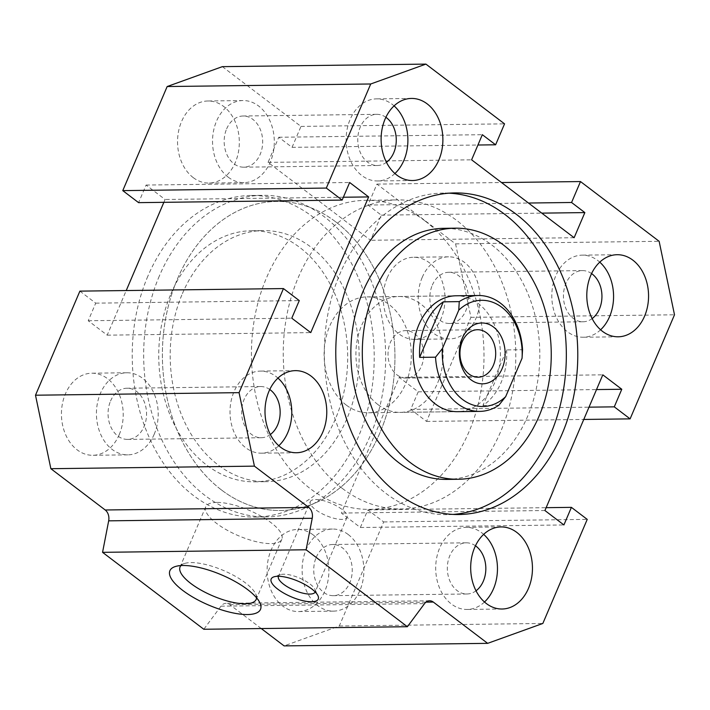 <?xml version="1.0" encoding="UTF-8"?>
<svg xmlns="http://www.w3.org/2000/svg" width="710" height="710" viewBox="0 0 710 710"><rect width="100%" height="100%" fill="white"/><g stroke="black" fill="none" stroke-linecap="round" stroke-linejoin="round"><path stroke-width="0.53" stroke-dasharray="3.55 2.66" d="M446.901 479.419A125.555 94.474 89.3 0 0 527.601 416.38A125.555 94.474 89.3 0 0 526.518 290.443A125.555 94.474 89.3 0 0 443.759 228.318M453.069 514.413A160.806 120.993 -90.7 0 1 447.344 514.661A160.806 120.993 -90.7 0 1 324.346 355.382A160.806 120.993 -90.7 0 1 443.315 193.067A160.806 120.993 -90.7 0 1 449.039 193.182M182.399 293.62A125.555 94.474 -90.7 0 1 263.099 230.581A125.555 94.474 -90.7 0 1 359.136 354.947A125.555 94.474 -90.7 0 1 266.241 481.682A125.555 94.474 -90.7 0 1 183.482 419.557A125.555 94.474 -90.7 0 1 182.399 293.62M170.95 293.771A125.555 94.474 -90.7 0 1 251.642 230.732A125.555 94.474 -90.7 0 1 347.687 355.089A125.555 94.474 -90.7 0 1 254.792 481.824A125.555 94.474 -90.7 0 1 172.033 419.699A125.555 94.474 -90.7 0 1 170.95 293.771M159.297 276.075A160.806 120.993 89.3 0 0 160.682 437.36A160.806 120.993 89.3 0 0 266.685 516.933A160.806 120.993 89.3 0 0 385.654 354.618A160.806 120.993 89.3 0 0 262.656 195.339A160.806 120.993 89.3 0 0 159.297 276.075M147.849 276.217A160.806 120.993 89.3 0 0 149.233 437.502A160.806 120.993 89.3 0 0 255.236 517.075A160.806 120.993 89.3 0 0 374.205 354.76A160.806 120.993 89.3 0 0 251.207 195.481A160.806 120.993 89.3 0 0 147.849 276.217M222.345 66.651L300.987 126.407L292.058 147.343L278.764 137.252L268.052 162.377L370.576 240.273L381.297 215.148L368.002 205.048L376.93 184.103L455.58 243.858L470.934 317.343L426.541 421.42L410.726 409.404L418.226 391.813L399.242 377.392L341.359 513.073L360.352 527.503L367.851 509.913L383.675 521.93L339.282 626.016L284.089 645.896M261.253 628.545L229.747 604.609A9.656 7.269 89.3 0 0 226.055 603.322A9.656 7.269 89.3 0 0 220.987 606.171L203.814 629.264M79.893 291.127L95.717 303.152L88.218 320.742L107.201 335.164L126.229 290.55M163.859 202.323L165.075 199.474L146.091 185.053L138.592 202.643M387.216 277.867A41.047 30.885 89.3 0 0 387.571 319.038A41.047 30.885 89.3 0 0 414.631 339.353A41.047 30.885 89.3 0 0 445.001 297.916A41.047 30.885 89.3 0 0 413.602 257.26A41.047 30.885 89.3 0 0 387.216 277.867M313.19 534.923A41.047 30.885 89.3 0 0 297.49 529.474A41.047 30.885 89.3 0 0 267.12 570.911A41.047 30.885 89.3 0 0 298.519 611.567A41.047 30.885 89.3 0 0 327.94 580.904A41.047 30.885 89.3 0 0 313.19 534.923M119.218 434.68A41.047 30.885 89.3 0 0 118.863 393.517A41.047 30.885 89.3 0 0 91.812 373.203A41.047 30.885 89.3 0 0 61.442 414.631A41.047 30.885 89.3 0 0 92.841 455.287A41.047 30.885 89.3 0 0 119.218 434.68M193.253 177.633A41.047 30.885 89.3 0 0 208.944 183.073A41.047 30.885 89.3 0 0 239.314 141.645A41.047 30.885 89.3 0 0 207.915 100.989A41.047 30.885 89.3 0 0 178.494 131.643A41.047 30.885 89.3 0 0 193.253 177.633M315.187 591.945A19.96 6.656 -156.9 0 0 314.912 589.309A19.96 6.656 -156.9 0 0 302.007 579.2A19.96 6.656 -156.9 0 0 283.725 574.204A19.96 6.656 -156.9 0 0 280.556 574.647A19.96 6.656 -156.9 0 0 278.453 576.28L310.305 501.624A19.96 6.656 -156.9 0 0 326.059 515.575A19.96 6.656 -156.9 0 0 347.03 517.288A19.96 6.656 -156.9 0 0 336.975 506.141A19.96 6.656 -156.9 0 0 315.586 499.512A19.96 6.656 -156.9 0 0 310.305 501.624M221.502 489.971A154.531 116.271 89.3 0 0 280.601 510.481A154.531 116.271 89.3 0 0 394.929 354.503A154.531 116.271 89.3 0 0 276.722 201.436A154.531 116.271 89.3 0 0 165.963 316.855A154.531 116.271 89.3 0 0 221.502 489.971M342.371 488.453A154.531 116.271 89.3 0 0 401.469 508.964A154.531 116.271 89.3 0 0 515.788 352.985A154.531 116.271 89.3 0 0 397.591 199.918A154.531 116.271 89.3 0 0 286.822 315.338A154.531 116.271 89.3 0 0 342.371 488.453M378.093 404.7A57.954 43.603 89.3 0 0 400.254 412.386A57.954 43.603 89.3 0 0 443.129 353.891A57.954 43.603 89.3 0 0 398.798 296.496A57.954 43.603 89.3 0 0 357.263 339.779A57.954 43.603 89.3 0 0 378.093 404.7M398.798 296.496L456.051 295.777A57.954 43.603 -90.7 0 1 500.381 353.181A57.954 43.603 -90.7 0 1 457.506 411.667L400.254 412.386M394.929 173.524A41.047 30.885 -90.7 0 1 377.525 180.961A41.047 30.885 -90.7 0 1 361.825 175.512A41.047 30.885 -90.7 0 1 347.066 129.531A41.047 30.885 -90.7 0 1 376.495 98.876A41.047 30.885 -90.7 0 1 394.077 105.87M385.885 117.292A25.595 19.259 89.3 0 0 376.682 114.328A25.595 19.259 89.3 0 0 360.236 127.179A25.595 19.259 89.3 0 0 360.458 152.845A25.595 19.259 89.3 0 0 377.329 165.51A25.595 19.259 89.3 0 0 386.453 162.315M278.817 445.738A41.047 30.885 -90.7 0 1 261.413 453.175A41.047 30.885 -90.7 0 1 230.013 412.519A41.047 30.885 -90.7 0 1 260.384 371.09A41.047 30.885 -90.7 0 1 277.965 378.093M269.782 389.506A25.595 19.259 89.3 0 0 260.579 386.542A25.595 19.259 89.3 0 0 244.125 399.393A25.595 19.259 89.3 0 0 244.346 425.059A25.595 19.259 89.3 0 0 261.218 437.724A25.595 19.259 89.3 0 0 270.341 434.529M484.495 602.009A41.047 30.885 -90.7 0 1 467.091 609.455A41.047 30.885 -90.7 0 1 435.7 568.79A41.047 30.885 -90.7 0 1 466.062 527.361A41.047 30.885 -90.7 0 1 481.762 532.811A41.047 30.885 -90.7 0 1 483.652 534.364M475.46 545.786A25.595 19.259 89.3 0 0 466.257 542.813A25.595 19.259 89.3 0 0 449.812 555.664A25.595 19.259 89.3 0 0 450.033 581.339A25.595 19.259 89.3 0 0 466.905 593.995A25.595 19.259 89.3 0 0 476.028 590.8M600.607 329.795A41.047 30.885 -90.7 0 1 583.203 337.232A41.047 30.885 -90.7 0 1 556.143 316.926A41.047 30.885 -90.7 0 1 555.797 275.755A41.047 30.885 -90.7 0 1 582.173 255.147A41.047 30.885 -90.7 0 1 599.764 262.15M591.572 273.572A25.595 19.259 89.3 0 0 582.369 270.599A25.595 19.259 89.3 0 0 565.923 283.45A25.595 19.259 89.3 0 0 566.136 309.116A25.595 19.259 89.3 0 0 583.008 321.781A25.595 19.259 89.3 0 0 592.131 318.586M256.55 597.802A41.366 13.792 -156.9 0 0 255.636 593.879A41.366 13.792 -156.9 0 0 228.895 572.934A41.366 13.792 -156.9 0 0 191.025 562.586A41.366 13.792 -156.9 0 0 184.449 563.518A41.366 13.792 -156.9 0 0 180.979 565.568M216.683 502.423A41.366 13.792 -156.9 0 0 205.74 506.789A41.366 13.792 -156.9 0 0 238.383 535.695A41.366 13.792 -156.9 0 0 281.843 539.245A41.366 13.792 -156.9 0 0 261.014 516.143A41.366 13.792 -156.9 0 0 216.683 502.423M228.238 177.189A41.047 30.885 -90.7 0 1 213.479 131.208A41.047 30.885 -90.7 0 1 242.909 100.545A41.047 30.885 -90.7 0 1 274.3 141.21A41.047 30.885 -90.7 0 1 243.938 182.639A41.047 30.885 -90.7 0 1 228.238 177.189M226.65 128.847A25.595 19.259 -90.7 0 1 243.095 116.005A25.595 19.259 -90.7 0 1 262.673 141.352A25.595 19.259 -90.7 0 1 243.743 167.187A25.595 19.259 -90.7 0 1 226.872 154.523A25.595 19.259 -90.7 0 1 226.65 128.847M154.203 434.245A41.047 30.885 -90.7 0 1 127.827 454.853A41.047 30.885 -90.7 0 1 96.427 414.196A41.047 30.885 -90.7 0 1 126.797 372.768A41.047 30.885 -90.7 0 1 153.857 393.074A41.047 30.885 -90.7 0 1 154.203 434.245M110.538 401.07A25.595 19.259 -90.7 0 1 126.992 388.219A25.595 19.259 -90.7 0 1 146.562 413.566A25.595 19.259 -90.7 0 1 127.631 439.401A25.595 19.259 -90.7 0 1 110.76 426.737A25.595 19.259 -90.7 0 1 110.538 401.07M348.175 534.488A41.047 30.885 -90.7 0 1 362.934 580.469A41.047 30.885 -90.7 0 1 333.505 611.124A41.047 30.885 -90.7 0 1 302.114 570.467A41.047 30.885 -90.7 0 1 332.475 529.039A41.047 30.885 -90.7 0 1 348.175 534.488M316.225 557.341A25.595 19.259 -90.7 0 1 332.67 544.49A25.595 19.259 -90.7 0 1 352.249 569.837A25.595 19.259 -90.7 0 1 333.318 595.672A25.595 19.259 -90.7 0 1 316.447 583.008A25.595 19.259 -90.7 0 1 316.225 557.341M422.202 277.433A41.047 30.885 -90.7 0 1 448.587 256.825A41.047 30.885 -90.7 0 1 479.987 297.481A41.047 30.885 -90.7 0 1 449.616 338.91A41.047 30.885 -90.7 0 1 422.556 318.604A41.047 30.885 -90.7 0 1 422.202 277.433M432.328 285.127A25.595 19.259 -90.7 0 1 448.782 272.276A25.595 19.259 -90.7 0 1 468.36 297.623A25.595 19.259 -90.7 0 1 449.421 323.458A25.595 19.259 -90.7 0 1 432.55 310.794A25.595 19.259 -90.7 0 1 432.328 285.127M278.764 137.252L482.33 134.696M268.052 162.377L471.609 159.821M292.058 147.343L477.928 145.017M300.987 126.407L504.553 123.851M146.091 185.053L349.648 182.497M343.365 197.238L165.075 199.474M107.201 335.164L310.758 332.608M88.218 320.742L291.774 318.186M95.717 303.152L299.274 300.596M339.282 626.016L542.839 623.46M383.675 521.93L587.232 519.383M367.851 509.913L546.141 507.677M360.352 527.503L563.909 524.947M544.925 510.525L341.359 513.073M399.242 377.392L602.799 374.836M418.226 391.813L596.515 389.577M410.726 409.404L589.007 407.167M426.541 421.42L583.771 419.45M470.934 317.343L674.5 314.787M455.58 243.858L659.137 241.302M376.93 184.103L501.517 182.541M368.002 205.048L528.489 203.033M381.297 215.148L541.774 213.133M574.133 237.717L370.576 240.273M424.882 220.828A154.531 116.271 89.3 0 0 365.783 200.318A154.531 116.271 89.3 0 0 251.455 356.296A154.531 116.271 89.3 0 0 369.661 509.363A154.531 116.271 89.3 0 0 480.43 393.943A154.531 116.271 89.3 0 0 424.882 220.828M346.285 405.099A57.954 43.603 -90.7 0 1 325.455 340.179A57.954 43.603 -90.7 0 1 366.999 296.895A57.954 43.603 -90.7 0 1 411.214 351.104A57.954 43.603 -90.7 0 1 368.446 412.785A57.954 43.603 -90.7 0 1 346.285 405.099M335.83 221.946A154.531 116.271 -90.7 0 1 391.37 395.062A154.531 116.271 -90.7 0 1 280.601 510.481A154.531 116.271 -90.7 0 1 162.404 357.414A154.531 116.271 -90.7 0 1 276.722 201.436A154.531 116.271 -90.7 0 1 335.83 221.946M506.638 349.906A57.954 43.603 -90.7 0 1 482.933 405.463L506.638 349.906L522.542 349.711M482.933 405.463L498.837 405.268M397.103 374.951A23.741 17.865 89.3 0 0 406.191 378.102A23.741 17.865 89.3 0 0 423.755 354.139A23.741 17.865 89.3 0 0 405.596 330.62A23.741 17.865 89.3 0 0 388.574 348.353A23.741 17.865 89.3 0 0 397.103 374.951M229.747 604.609L425.956 602.151M220.987 606.171L424.544 603.615M454.764 192.925L443.315 193.067M458.793 514.519L447.344 514.661M254.792 481.824L266.241 481.682M251.642 230.732L263.099 230.581M255.236 517.075L266.685 516.933M251.207 195.481L262.656 195.339M280.556 574.647L273.882 576.857M314.912 589.309L317.929 595.646M347.03 517.288L315.169 591.971M369.661 509.363L401.469 508.964M365.783 200.318L397.591 199.918M411.48 98.433L376.495 98.876M412.51 180.526L377.525 180.961M295.369 370.647L260.384 371.09M296.398 452.74L261.413 453.175M501.056 526.927L466.062 527.361M502.085 609.011L467.091 609.455M617.159 254.712L582.173 255.147M618.188 336.797L583.203 337.232M184.449 563.518L175.104 566.607M255.636 593.879L259.869 602.763M205.74 506.789L180.074 566.953M281.843 539.245L256.177 599.409M242.909 100.545L207.915 100.989M243.938 182.639L208.944 183.073M126.797 372.768L91.812 373.203M127.827 454.853L92.841 455.287M332.475 529.039L297.49 529.474M333.505 611.124L298.519 611.567M448.587 256.825L413.602 257.26M449.616 338.91L414.631 339.353M582.369 270.599L448.782 272.276M583.008 321.781L449.421 323.458M466.257 542.813L332.67 544.49M466.905 593.995L333.318 595.672M260.579 386.542L126.992 388.219M261.218 437.724L127.631 439.401M376.682 114.328L243.095 116.005M377.329 165.51L243.743 167.187M429.612 600.775L226.055 603.322M368.446 412.785L457.506 411.667M366.999 296.895L456.051 295.777M406.191 378.102L478.123 377.205M405.596 330.62L477.528 329.715"/><path stroke-width="1.06" d="M455.208 228.176L443.759 228.318A125.555 94.474 89.3 0 0 350.864 355.053A125.555 94.474 89.3 0 0 446.901 479.419L458.358 479.268A125.555 94.474 89.3 0 0 539.05 416.229A125.555 94.474 89.3 0 0 537.967 290.301A125.555 94.474 89.3 0 0 455.208 228.176A125.555 94.474 89.3 0 0 362.313 354.911A125.555 94.474 89.3 0 0 458.358 479.268M449.039 193.182A160.806 120.993 -90.7 0 1 550.703 433.925A160.806 120.993 -90.7 0 1 453.069 514.413M562.151 433.783A160.806 120.993 -90.7 0 1 458.793 514.519A160.806 120.993 -90.7 0 1 335.794 355.24A160.806 120.993 -90.7 0 1 454.764 192.925A160.806 120.993 -90.7 0 1 560.767 272.498A160.806 120.993 -90.7 0 1 562.151 433.783M471.609 159.821L482.33 134.696L495.615 144.796L504.553 123.851L425.911 64.104L370.718 83.984L326.325 188.07L342.149 200.087L349.648 182.497L368.641 196.927L310.758 332.608L291.774 318.186L299.274 300.596L283.459 288.579L239.066 392.657L254.42 466.142L308.77 507.437A9.656 7.269 -90.7 0 1 312.231 518.282L306.116 549.78L407.38 626.717L424.544 603.615A9.656 7.269 -90.7 0 1 429.612 600.775A9.656 7.269 -90.7 0 1 433.304 602.053L487.655 643.349L542.839 623.46L587.232 519.383L571.408 507.357L563.909 524.947L544.925 510.525L602.799 374.836L621.783 389.257L614.283 406.848L630.107 418.873L674.5 314.787L659.137 241.302L580.496 181.556L571.568 202.492L584.854 212.592L574.133 237.717L471.609 159.821M590.782 275.32A41.047 30.885 -90.7 0 1 617.159 254.712A41.047 30.885 -90.7 0 1 648.558 295.369A41.047 30.885 -90.7 0 1 618.188 336.797A41.047 30.885 -90.7 0 1 591.137 316.483A41.047 30.885 -90.7 0 1 590.782 275.32M516.747 532.367A41.047 30.885 -90.7 0 1 531.506 578.357A41.047 30.885 -90.7 0 1 502.085 609.011A41.047 30.885 -90.7 0 1 470.686 568.355A41.047 30.885 -90.7 0 1 501.056 526.927A41.047 30.885 -90.7 0 1 516.747 532.367M322.784 432.133A41.047 30.885 -90.7 0 1 296.398 452.74A41.047 30.885 -90.7 0 1 264.999 412.084A41.047 30.885 -90.7 0 1 295.369 370.647A41.047 30.885 -90.7 0 1 322.429 390.961A41.047 30.885 -90.7 0 1 322.784 432.133M396.81 175.077A41.047 30.885 -90.7 0 1 382.06 129.096A41.047 30.885 -90.7 0 1 411.48 98.433A41.047 30.885 -90.7 0 1 442.88 139.089A41.047 30.885 -90.7 0 1 412.51 180.526A41.047 30.885 -90.7 0 1 396.81 175.077M487.655 643.349L284.089 645.896L261.253 628.545M407.38 626.717L203.814 629.264L102.559 552.336L108.674 520.838A9.656 7.269 89.3 0 0 105.204 509.984L50.863 468.698L35.5 395.213L79.893 291.127L283.459 288.579M126.229 290.55L163.859 202.323M342.149 200.087L138.592 202.643L122.768 190.617L167.161 86.54L222.345 66.651L425.911 64.104M277.956 576.28A25.595 8.529 23.1 0 1 301.386 582.688A25.595 8.529 23.1 0 1 317.929 595.646A25.595 8.529 23.1 0 1 291.375 596.87A25.595 8.529 23.1 0 1 273.882 576.857A25.595 8.529 23.1 0 1 277.956 576.28M278.453 576.28A19.96 6.656 -156.9 0 0 278.444 576.307A19.96 6.656 -156.9 0 0 294.197 590.259A19.96 6.656 -156.9 0 0 315.169 591.971A19.96 6.656 -156.9 0 0 315.187 591.945M435.549 357.183A57.954 43.603 89.3 0 0 479.774 411.392L457.506 411.667A57.954 43.603 -90.7 0 1 435.345 403.981A57.954 43.603 -90.7 0 1 414.516 339.06A57.954 43.603 -90.7 0 1 456.051 295.777L478.318 295.502A57.954 43.603 89.3 0 0 459.255 301.626L458.766 310.172L442.401 348.557L435.549 357.183L419.645 357.378A57.954 43.603 -90.7 0 1 443.351 301.821L419.645 357.378M394.077 105.87A41.047 30.885 -90.7 0 1 394.929 173.524M386.453 162.315A25.595 19.259 89.3 0 0 396.26 139.675A25.595 19.259 89.3 0 0 385.885 117.292M277.965 378.093A41.047 30.885 -90.7 0 1 287.798 432.567A41.047 30.885 -90.7 0 1 278.817 445.738M270.341 434.529A25.595 19.259 89.3 0 0 280.157 411.889A25.595 19.259 89.3 0 0 269.782 389.506M483.652 534.364A41.047 30.885 -90.7 0 1 484.495 602.009M476.028 590.8A25.595 19.259 89.3 0 0 485.835 568.169A25.595 19.259 89.3 0 0 475.46 545.786M599.764 262.15A41.047 30.885 -90.7 0 1 600.607 329.795M592.131 318.586A25.595 19.259 89.3 0 0 601.947 295.946A25.595 19.259 89.3 0 0 591.572 273.572M182.931 565.497A49.256 16.419 23.1 0 1 228.025 577.825A49.256 16.419 23.1 0 1 259.869 602.763A49.256 16.419 23.1 0 1 208.767 605.124A49.256 16.419 23.1 0 1 175.104 566.607A49.256 16.419 23.1 0 1 182.931 565.497M180.979 565.568A41.366 13.792 -156.9 0 0 180.074 566.953A41.366 13.792 -156.9 0 0 212.716 595.859A41.366 13.792 -156.9 0 0 256.177 599.409A41.366 13.792 -156.9 0 0 256.55 597.802M306.116 549.78L102.559 552.336M477.928 145.017L495.615 144.796M167.161 86.54L370.718 83.984M122.768 190.617L326.325 188.07M368.641 196.927L343.365 197.238M35.5 395.213L239.066 392.657M50.863 468.698L254.42 466.142M546.141 507.677L571.408 507.357M596.515 389.577L621.783 389.257M589.007 407.167L614.283 406.848M583.771 419.45L630.107 418.873M501.517 182.541L580.496 181.556M528.489 203.033L571.568 202.492M541.774 213.133L584.854 212.592M479.774 411.392A57.954 43.603 89.3 0 0 498.837 405.268L505.68 396.642L522.054 358.257L522.542 349.711A57.954 43.603 89.3 0 0 478.318 295.502M443.351 301.821L459.255 301.626M505.68 396.642A53.117 39.973 -90.7 0 1 462.574 399.473A53.117 39.973 -90.7 0 1 442.401 348.557M458.766 310.172A53.117 39.973 -90.7 0 1 501.872 307.341A53.117 39.973 -90.7 0 1 522.054 358.257M470.97 379.788A30.424 22.889 -90.7 0 1 470.588 327.097A30.424 22.889 -90.7 0 1 505.121 353.332A30.424 22.889 -90.7 0 1 470.97 379.788M469.044 374.055A23.741 17.865 89.3 0 0 478.123 377.205A23.741 17.865 89.3 0 0 495.695 353.234A23.741 17.865 89.3 0 0 477.528 329.715A23.741 17.865 89.3 0 0 460.506 347.447A23.741 17.865 89.3 0 0 469.044 374.055M105.204 509.984L308.77 507.437M108.674 520.838L312.231 518.282M425.956 602.151L433.304 602.053"/></g></svg>
